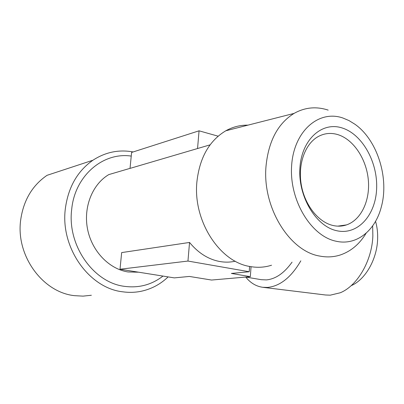 <?xml version="1.0" encoding="UTF-8"?>
<svg xmlns="http://www.w3.org/2000/svg" width="404" height="404" viewBox="0 0 404 404"><rect width="100%" height="100%" fill="white"/><g stroke="black" fill="none" stroke-linecap="round" stroke-linejoin="round"><path stroke-width="0.61" d="M133.148 151.944C118.862 149.344 105.464 152.101 92.945 160.216L47.036 175.326C32.325 185.431 23.548 200.253 20.705 219.796C15.549 255.55 42.708 292.466 74.548 295.667L83.022 296.132L91.365 295.258M92.945 160.216C77.462 171.059 68.271 187.168 65.362 208.53C60.1 247.642 89.183 288.249 122.735 291.814C128.74 292.653 134.638 292.521 140.425 291.42C150.995 289.294 160.231 284.456 168.13 276.897M245.723 277.063C250.404 282.911 256.055 286.32 262.671 287.289L267.473 287.436C280.078 286.194 291.198 277.326 300.834 260.827M292.062 262.14C284.254 273.069 275.72 278.987 266.453 279.901L261.332 279.689L245.799 277.058M263.12 287.345L325.523 294.991L330.26 295.173L340.188 292.789C357.227 286.012 371.978 260.979 372.862 235.951L372.655 225.887M138.653 272.205L128.053 271.963C109.186 269.079 91.925 251.298 87.577 229.255C83.168 207.222 92.37 184.285 108.792 174.599L130.022 168.362M351.172 285.663C365.115 279.831 376.902 259.651 377.604 239.506C377.881 233.012 377.19 226.967 375.533 221.367M197.546 148.561L199.061 130.815L131.608 152.439L130.022 168.392L210.105 144.839M235.239 261.201C230.204 262.337 225.038 262.438 219.756 261.514C208.323 259.358 198.248 253.005 189.542 242.445L121.66 252.591L120.008 269.236L174.316 277.886L189.38 276.442L211.565 280.043L250.334 276.664L231.371 273.432L249.223 271.746L187.956 261.055L120.008 269.236M271.549 265.216C264.761 267.387 257.707 267.842 250.379 266.569C219.877 262.322 192.789 220.948 196.905 181.765C199.637 157.686 209.262 140.693 225.786 130.79C232.785 126.901 240.178 125.023 247.955 125.144M366.15 233.169C359.666 243.94 351.162 251.172 340.638 254.863C333.972 257.075 327.018 257.479 319.776 256.075C289.623 251.354 262.312 207.565 265.994 166.458C268.463 141.213 277.811 123.528 294.046 113.413C304.904 107.323 316.287 106.227 328.189 110.12M336.209 241.249C311.141 236.37 289.133 200.212 291.627 165.685C293.753 131.068 318.827 109.55 342.91 118.013L348.985 120.579L354.823 124.174C377.306 139.814 389.335 178.007 381.341 206.828C375.382 230.553 356.591 245.879 336.209 241.249M338.022 134.673C353.561 139.557 366.342 158.934 368.291 179.634C370.322 200.333 361.221 219.943 346.501 224.902C342.173 226.346 337.678 226.543 333.002 225.493C318.372 222.23 304.752 205.116 301.278 184.81C297.738 164.509 304.914 144.248 317.706 136.845C324.109 133.214 330.881 132.487 338.022 134.673M336.784 230.729C357.596 235.456 375.563 215.428 376.614 188.951C377.942 162.539 362.55 134.482 342.365 128.038C322.225 121.185 301.606 139.34 299.914 167.958C297.915 196.496 315.958 226.432 336.784 230.729M199.061 130.815L218.125 136.183M189.542 242.445L187.956 261.055M249.606 266.423L249.223 271.746M251.051 266.685L250.334 276.664M162.963 276.078C151.773 284.754 139.026 288.188 124.715 286.375C93.657 282.911 66.907 245.334 71.715 209.176C74.962 175.477 103.318 151.859 131.244 156.096M294.046 113.413L225.786 130.79M346.501 224.902L337.774 226.139"/></g></svg>

